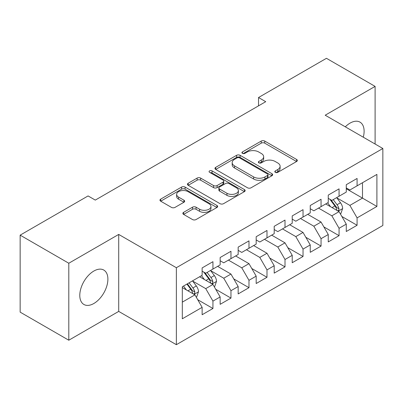 <?xml version="1.0" encoding="UTF-8"?>
<svg xmlns="http://www.w3.org/2000/svg" width="403" height="403" viewBox="0 0 403 403"><rect width="100%" height="100%" fill="white"/><g stroke="black" fill="none" stroke-linecap="round" stroke-linejoin="round"><path stroke-width="0.6" d="M275.335 172.353A1.753 1.013 0 0 0 277.808 172.353L296.603 161.502A2.504 1.446 0 0 0 297.333 160.48A2.504 1.446 0 0 0 296.603 159.457L264.766 141.08A2.504 1.446 0 0 0 261.23 141.08L242.44 151.931A1.753 1.013 0 0 0 241.926 152.641A1.753 1.013 0 0 0 242.44 153.357A1.753 1.013 0 0 0 244.913 153.357L247.346 151.956A8.005 4.619 0 0 1 258.666 151.956L261.32 153.488A8.005 4.619 0 0 1 263.663 156.752A8.005 4.619 0 0 1 261.32 160.021L258.887 161.427A1.753 1.013 0 0 0 258.373 162.142A1.753 1.013 0 0 0 258.887 162.852A1.753 1.013 0 0 0 261.361 162.852L263.794 161.452A8.005 4.619 0 0 1 275.113 161.452L277.768 162.983A8.005 4.619 0 0 1 280.11 166.248A8.005 4.619 0 0 1 277.768 169.517L275.335 170.922A1.753 1.013 0 0 0 274.821 171.638A1.753 1.013 0 0 0 275.335 172.353L275.335 170.922M93.844 303.499A19.873 11.475 120 0 0 106.825 285.984A19.873 11.475 120 0 0 103.783 270.055A19.873 11.475 120 0 0 93.844 271.043A19.873 11.475 120 0 0 80.857 288.553A19.873 11.475 120 0 0 83.905 304.482A19.873 11.475 120 0 0 93.844 303.499M363.284 137.201A19.873 11.475 120 0 0 359.995 122.134A19.873 11.475 120 0 0 350.056 123.117A19.873 11.475 120 0 0 345.3 126.819M183.587 212.351A2.504 1.446 0 0 0 182.856 213.373A2.504 1.446 0 0 0 183.587 214.391L192.518 219.549A2.504 1.446 0 0 0 196.06 219.549L216.925 207.5A2.504 1.446 0 0 0 217.66 206.482A2.504 1.446 0 0 0 216.925 205.459L185.093 187.078A2.504 1.446 0 0 0 181.557 187.078L160.686 199.127A2.504 1.446 0 0 0 159.956 200.15A2.504 1.446 0 0 0 160.686 201.173L171.476 207.399A2.504 1.446 0 0 0 175.013 207.399L183.944 202.241A2.504 1.446 0 0 0 184.675 201.223A2.504 1.446 0 0 0 183.944 200.2L178.594 197.112A6.69 3.864 0 0 1 176.635 194.382A6.69 3.864 0 0 1 180.766 190.81A6.69 3.864 0 0 1 188.055 191.647L209.011 203.747A6.69 3.864 0 0 1 210.971 206.482A6.69 3.864 0 0 1 206.84 210.049A6.69 3.864 0 0 1 199.55 209.212L196.06 207.192A2.504 1.446 0 0 0 192.518 207.192L183.587 212.351L183.587 214.391M68.797 263.24L68.797 340.218L118.709 311.403L118.709 234.425L68.797 263.24L20.15 235.151L88.076 195.934L95.284 200.095L265.733 101.687L258.525 97.526L258.525 105.848M118.709 234.425L176.363 267.713L382.85 148.5L382.85 225.479L176.363 344.691L176.363 267.713M375.102 144.027L375.102 86.393L325.191 115.213L382.85 148.5M375.102 86.393L326.455 58.309L258.525 97.526M247.523 187.793A2.504 1.446 0 0 0 251.059 187.793L271.929 175.743A2.504 1.446 0 0 0 272.66 174.726A2.504 1.446 0 0 0 271.929 173.703L240.097 155.326A2.504 1.446 0 0 0 236.556 155.326L215.691 167.371A2.504 1.446 0 0 0 214.955 168.394A2.504 1.446 0 0 0 215.691 169.416L247.523 187.793M210.285 172.731A1.753 1.013 0 0 1 212.064 172.978L212.064 170.897L244.43 189.581A2.504 1.446 0 0 1 245.16 190.604A2.504 1.446 0 0 1 244.43 191.621L223.559 203.671A2.504 1.446 0 0 1 220.023 203.671L188.186 185.294L188.186 183.249A2.504 1.446 0 0 0 187.455 184.272A2.504 1.446 0 0 0 188.186 185.294M188.186 183.249L197.117 178.096A2.504 1.446 0 0 1 200.654 178.096L213.565 185.546A2.504 1.446 0 0 0 217.101 185.546L223.03 182.126A2.504 1.446 0 0 0 223.761 181.108A2.504 1.446 0 0 0 223.03 180.086L209.585 172.323A1.753 1.013 0 0 1 209.076 171.613A1.753 1.013 0 0 1 210.154 170.676A1.753 1.013 0 0 1 212.064 170.897M346.273 188.755L362.488 198.12L362.488 182.725L376.906 174.403L357.083 185.843L357.083 178.458L346.273 184.7L346.273 192.085L339.064 196.246L339.064 188.861L328.254 195.102L328.254 202.487L321.05 206.648L321.05 199.263L310.239 205.505L310.239 212.89L303.031 217.051L303.031 209.666L292.22 215.907L292.22 223.292L285.012 227.453L285.012 220.068L274.201 226.31L274.201 233.695L266.993 237.856L266.993 230.471L256.182 236.712L256.182 244.097L248.978 248.258L248.978 240.873L238.168 247.115L238.168 254.5L230.959 258.661L230.959 251.276L220.149 257.517L220.149 264.902L212.94 269.063L212.94 261.678L202.13 267.919L202.13 275.304L182.312 286.75L182.312 318.788L202.13 307.348L194.921 294.865L182.312 287.581M376.906 174.403L376.906 206.442L357.083 217.882L349.88 205.399L336.812 197.858M341.86 216.482L357.083 225.272L357.083 217.882M357.083 225.272L346.273 231.513L346.273 224.123L339.064 228.284L331.86 215.801L318.526 208.104M323.841 226.884L339.064 235.674L339.064 228.284M339.064 235.674L328.254 241.916L328.254 234.526L321.05 238.687L313.841 226.204L300.507 218.507M305.822 237.286L321.05 246.077L321.05 238.687M321.05 246.077L310.239 252.318L310.239 244.928L303.031 249.094L295.822 236.606L282.488 228.909M287.807 247.689L303.031 256.479L303.031 249.094M303.031 256.479L292.22 262.721L292.22 255.336L285.012 259.497L277.808 247.009L264.474 239.311M269.788 258.091L285.012 266.882L285.012 259.497M285.012 266.882L274.201 273.123L274.201 265.738L266.993 269.899L259.789 257.411L246.455 249.714M251.769 268.494L266.993 277.284L266.993 269.899M266.993 277.284L256.182 283.526L256.182 276.141L248.978 280.302L241.77 267.819L228.436 260.116M233.75 278.896L248.978 287.687L248.978 280.302M248.978 287.687L238.168 293.928L238.168 286.543L230.959 290.704L223.751 278.221L210.688 270.675M215.736 289.299L230.959 298.089L230.959 290.704M230.959 298.089L220.149 304.33L220.149 296.946L212.94 301.106L205.737 288.624L192.669 281.077M197.717 299.701L212.94 308.491L212.94 301.106M212.94 308.491L202.13 314.733L202.13 307.348M202.13 271.143L205.737 273.224L212.94 269.063M182.312 302.144L194.921 294.865M220.149 260.741L223.751 262.821L230.959 258.661M205.737 288.624L212.94 284.463L199.606 276.76M220.149 296.946L212.94 284.463M238.168 250.339L241.77 252.419L248.978 248.258M223.751 278.221L230.959 274.06L217.625 266.358M238.168 286.543L230.959 274.06M256.182 239.936L259.789 242.017L266.993 237.856M241.77 267.819L248.978 263.658L235.644 255.955M256.182 276.141L248.978 263.658M274.201 229.534L277.808 231.614L285.012 227.453M259.789 257.411L266.993 253.25L253.663 245.553M274.201 265.738L266.993 253.25M292.22 219.131L295.822 221.212L303.031 217.051M277.808 247.009L285.012 242.848L271.677 235.151M292.22 255.336L285.012 242.848M310.239 208.729L313.841 210.809L321.05 206.648M295.822 236.606L303.031 232.445L289.697 224.748M310.239 244.928L303.031 232.445M328.254 198.326L331.86 200.407L339.064 196.246M313.841 226.204L321.05 222.043L307.716 214.346M328.254 234.526L321.05 222.043M346.273 187.924L349.88 190.004L357.083 185.843M331.86 215.801L339.064 211.64L325.735 203.943M346.273 224.123L339.064 211.64M20.15 235.151L20.15 312.134L68.797 340.218M118.709 311.403L176.363 344.691M349.88 205.399L362.488 198.12L376.906 206.442M276.035 172.6L277.768 171.597A8.005 4.619 0 0 0 280.11 168.328L280.11 166.248M263.663 156.752L263.663 158.832A8.005 4.619 0 0 1 261.32 162.102L259.587 163.099M296.568 161.522L264.766 143.161A2.504 1.446 0 0 0 261.23 143.161L243.14 153.603M271.894 175.763L240.097 157.407A2.504 1.446 0 0 0 236.556 157.407L215.721 169.436M267.506 175.441A1.753 1.013 0 0 0 268.02 174.726A1.753 1.013 0 0 0 267.506 174.01L239.563 157.875A1.753 1.013 0 0 0 237.09 157.875L234.526 159.356A8.005 4.619 0 0 0 232.178 162.626A8.005 4.619 0 0 0 234.526 165.89L253.623 176.922A8.005 4.619 0 0 0 264.942 176.922L267.506 175.441L267.506 177.522A1.753 1.013 0 0 0 268.02 176.806L268.02 174.726M232.178 162.626L232.178 164.706A8.005 4.619 0 0 0 234.526 167.97L234.526 165.89M267.506 177.522L264.942 179.003A8.005 4.619 0 0 1 253.623 179.003L234.526 167.97M188.221 185.309L197.117 180.176L197.117 178.096M223.761 181.108L223.761 183.189A2.504 1.446 0 0 1 223.03 184.206L217.101 187.627A2.504 1.446 0 0 1 213.565 187.627L200.654 180.176A2.504 1.446 0 0 0 197.117 180.176M212.064 172.978L244.394 191.642M226.965 193.284A6.69 3.864 0 0 0 234.254 194.12A6.69 3.864 0 0 0 238.385 190.554A6.69 3.864 0 0 0 236.425 187.818L229.04 183.556A2.504 1.446 0 0 0 225.504 183.556L219.58 186.977A2.504 1.446 0 0 0 218.849 188A2.504 1.446 0 0 0 219.58 189.022L226.965 193.284L226.965 195.364A6.69 3.864 0 0 0 234.254 196.201A6.69 3.864 0 0 0 238.385 192.634L238.385 190.554M218.849 188L218.849 190.08A2.504 1.446 0 0 0 219.58 191.103L219.58 189.022M226.965 195.364L219.58 191.103M210.971 206.482L210.971 208.563A6.69 3.864 0 0 1 206.84 212.129A6.69 3.864 0 0 1 199.55 211.293L196.06 209.273A2.504 1.446 0 0 0 192.518 209.273L183.622 214.411M176.635 194.382L176.635 196.463A6.69 3.864 0 0 0 178.594 199.193L178.594 197.112M183.909 202.261L178.594 199.193M216.895 207.52L185.093 189.158A2.504 1.446 0 0 0 181.557 189.158L160.721 201.188M340.399 213.953L340.832 213.701L342.636 208.502A6.75 3.899 -120 0 0 340.48 202.749L336.651 197.641M330.551 206.729L327.644 202.84M326.279 204.261L325.951 203.817M337.795 210.91L338.842 209.968L338.988 208.789A6.75 3.899 -120 0 0 337.054 204.729L333.226 199.616M331.044 199.938L335.77 206.245A3.441 1.985 60 0 1 336.394 207.293L338.988 208.789M329.856 199.248L334.893 205.973A6.75 3.899 60 0 1 336.827 210.039L336.963 210.426M214.275 286.77L214.708 286.518L216.507 281.319A6.75 3.899 -120 0 0 214.356 275.566L210.527 270.458M204.427 279.546L201.515 275.662M200.155 277.078L199.828 276.634M211.671 283.727L212.713 282.785L212.865 281.606A6.75 3.899 -120 0 0 210.93 277.546L207.102 272.433M204.915 272.755L209.646 279.062A3.441 1.985 60 0 1 210.27 280.11L212.865 281.606M203.732 272.07L208.769 278.795A6.75 3.899 60 0 1 210.698 282.856L210.84 283.244M196.256 297.172L196.689 296.92L198.493 291.722A6.75 3.899 -120 0 0 196.337 285.969L192.508 280.861M186.408 289.948L183.501 286.065M193.652 294.13L194.699 293.188L194.845 292.009A6.75 3.899 -120 0 0 192.911 287.949L189.083 282.835M187.395 283.813L191.626 289.465A3.441 1.985 60 0 1 192.251 290.513L194.845 292.009M186.921 284.085L190.75 289.198A6.75 3.899 60 0 1 192.684 293.258L192.82 293.646M277.768 171.597L277.768 169.517M258.887 162.852L258.887 161.427M261.32 162.102L261.32 160.021M242.44 153.357L242.44 151.931M261.23 143.161L261.23 141.08M264.766 143.161L264.766 141.08M296.603 161.502L296.603 159.457M215.691 169.416L215.691 167.371M236.556 157.407L236.556 155.326M240.097 157.407L240.097 155.326M271.929 175.743L271.929 173.703M253.623 179.003L253.623 176.922M264.942 179.003L264.942 176.922M200.654 180.176L200.654 178.096M213.565 187.627L213.565 185.546M217.101 187.627L217.101 185.546M223.03 184.206L223.03 182.126M244.43 191.621L244.43 189.581M192.518 209.273L192.518 207.192M196.06 209.273L196.06 207.192M199.55 211.293L199.55 209.212M183.944 202.241L183.944 200.2M160.686 201.173L160.686 199.127M181.557 189.158L181.557 187.078M185.093 189.158L185.093 187.078M216.925 207.5L216.925 205.459M338.218 211.152L342.59 208.633M337.054 204.729L340.48 202.749M332.072 207.605L334.893 205.973M212.094 283.969L216.461 281.45M210.93 277.546L214.356 275.566M205.948 280.423L208.769 278.795M194.075 294.376L198.447 291.853M192.911 287.949L196.337 285.969M187.929 290.825L190.75 289.198"/></g></svg>
